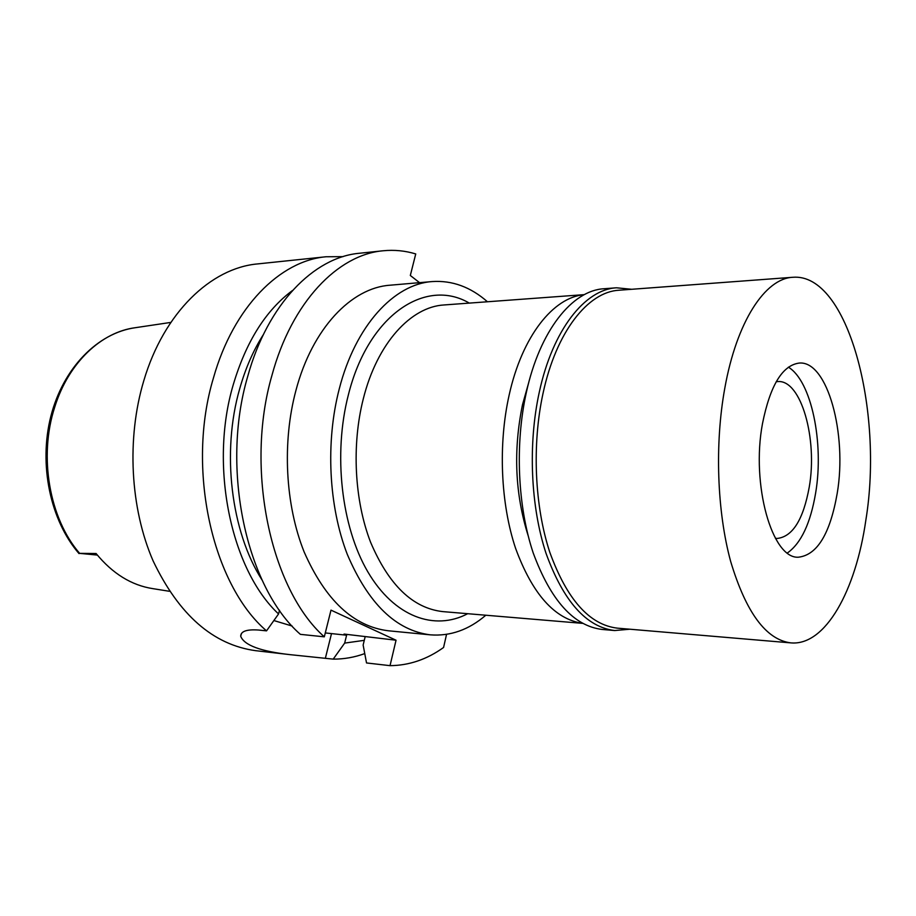 <?xml version="1.0" encoding="UTF-8"?>
<svg xmlns="http://www.w3.org/2000/svg" width="916" height="916" viewBox="0 0 916 916"><rect width="100%" height="100%" fill="white"/><g stroke="black" fill="none" stroke-linecap="round" stroke-linejoin="round"><path stroke-width="1.37" d="M79.016 553.596C50.254 520.403 38.541 464.469 50.861 416.242C63.17 368.06 97.623 332.886 135.499 327.676C101.481 331.924 68.597 362.576 54.788 406.922L54.754 407.048C38.472 456.637 49.441 518.639 79.646 553.367L96.088 553.516C112.576 573.645 131.526 585.358 152.949 588.656L169.437 591.289M79.646 553.367L97.371 555.085M326.096 256.755L257.671 263.911C211.092 267.964 163.93 312.551 143.812 380.655C126.454 438.386 130.198 508.208 153.121 560.924C178.952 614.911 213.13 644.841 255.656 650.681L290.395 654.688C260.739 651.413 244.171 645.265 240.702 636.265C240.759 631.284 246.725 629.212 258.587 630.036L266.533 630.861C212.283 584.671 186.005 468.374 213.497 377.793C233.477 306.837 280.204 260.682 326.096 256.755L343.031 256.64M364.751 653.589C354.503 657.333 343.992 659.177 333.206 659.131L290.395 654.688M324.31 636.826L300.379 634.353C246.519 587.454 220.355 468.774 247.721 376.396C267.598 304.02 314.051 257.121 359.53 253.251L383.128 250.778C337.958 254.602 291.735 302.04 271.938 375.4C244.675 469.049 270.747 589.423 324.31 636.826L330.997 610.136L396.044 640.215L344.05 634.067L346.603 635.212L344.668 643.101L333.206 659.131M364.282 640.341L344.668 643.101M325.283 632.933L346.603 635.212M292.181 626.063L273.873 620.544M279.517 610.251L278.556 613.949C231.027 569.775 209.077 465.969 233.236 384.789C246.049 341.737 265.8 310.318 292.467 290.509M266.533 630.861L278.556 613.949M263.384 334.569C253.4 350.221 245.511 368.243 239.729 388.659C221.306 452.149 231.072 531.772 262.102 580.091M446.55 634.364L443.573 647.486C426.925 659.428 409.074 665.485 390.033 665.657L396.044 640.215M383.128 250.778C394.235 249.667 405.112 250.721 415.738 253.938L410.322 275.476L419.551 282.666M432.215 281.567L390.033 285.208C351.481 287.75 312.322 328.283 295.96 390.319C281.991 442.279 285.277 504.911 304.146 551.959C325.409 600.175 353.439 626.452 388.235 630.769L430.371 634.845C396.044 630.563 368.358 603.758 347.324 554.443C328.661 506.308 325.409 442.119 339.252 388.922C355.465 325.409 394.189 284.052 432.215 281.567C452.195 280.25 470.606 286.983 487.449 301.765M365.072 637.078L363.137 645.047L366.526 662.955L390.033 665.657M485.812 615.231C468.82 629.83 450.34 636.368 430.371 634.845M469.313 303.104C425.894 277.502 368.369 314.52 348.389 394.796C333 453.958 341.347 526.769 367.831 571.847C394.338 617.04 434.596 631.181 467.687 613.709M584.293 294.643L444.203 304.948C410.918 306.7 377.174 343.202 363.297 398.826C351.526 445.061 354.458 500.617 370.614 542.295C388.808 585.049 412.807 608.144 442.611 611.59L582.587 623.361M582.53 623.327C554.775 619.17 532.459 594.186 515.605 548.386C500.64 503.72 498.064 444.329 509.17 394.968C522.2 335.966 553.413 297.196 584.248 294.666M528.898 381.915L522.475 404.803C513.178 450.42 515.055 493.987 528.097 535.505M775.394 538.287L777.123 538.459C792.603 536.776 803.309 519.658 809.24 487.106C817.759 439.085 801.168 379.716 777.947 381.56L776.207 381.72M788.378 367.167C811.439 380.964 824.148 442.943 815.652 492.923C810.523 523.254 801.111 543.257 787.405 552.966C801.111 543.257 810.523 523.254 815.652 492.923C824.148 442.943 811.439 380.964 788.378 367.167M762.49 423.604C750.937 484.816 772.211 559.023 798.374 557.203C817.187 555.085 830.125 533.799 837.213 493.335C847.334 434.161 827.549 360.755 799.382 363.045C782.47 365.152 770.173 385.338 762.49 423.604M724.762 388.395C736.693 321.31 765.261 278.453 792.787 277.285C847.953 272.59 883.826 410.7 865.86 520.082C855.796 590.602 825.43 646.043 790.874 642.883C766.131 639.78 746.071 612.655 730.682 561.519C717.045 511.552 714.64 444.134 724.762 388.395M792.787 277.285L619.079 290.223C588.049 291.735 556.241 331.638 543.051 393.273C531.864 444.5 534.589 506.273 549.818 552.337C566.981 599.533 589.48 624.804 617.315 628.147L790.874 642.883M629.933 629.212L614.705 630.54C586.423 627.117 563.558 601.468 546.119 553.596C530.65 506.869 527.891 444.191 539.272 392.231C552.692 329.783 585.003 289.376 616.491 287.796L631.708 289.284M616.491 287.796L604.01 288.746C572.305 290.349 539.799 330.527 526.311 392.586C514.861 444.226 517.632 506.491 533.204 552.932C550.756 600.518 573.771 626.029 602.236 629.464L614.705 630.54M80.688 553.367L96.844 554.443M331.489 633.677L325.375 658.226M135.499 327.676L170.834 322.409M240.702 636.265L241.435 633.54"/></g></svg>
